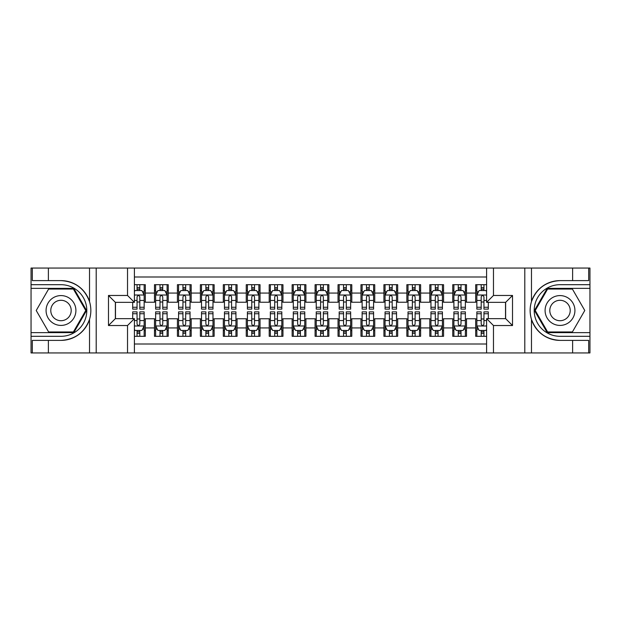 <?xml version="1.0" encoding="UTF-8"?>
<svg xmlns="http://www.w3.org/2000/svg" width="621" height="621" viewBox="0 0 621 621"><rect width="100%" height="100%" fill="white"/><g stroke="black" fill="none" stroke-linecap="round" stroke-linejoin="round"><path stroke-width="0.93" d="M134.408 352.945L486.592 352.945L486.592 318.643L505.634 318.643L505.634 302.357L486.592 302.357L486.592 268.055L134.408 268.055L134.408 302.357L115.366 302.357L115.366 318.643L134.408 318.643L134.408 352.945L48.376 352.945L48.376 340.386L60.99 340.386C75.032 339.532 84.549 332.53 89.525 319.373C91.279 313.465 91.279 307.55 89.525 301.627C84.549 288.47 75.032 281.468 60.99 280.614L48.376 280.614L48.376 268.055L31.05 268.055L31.05 332.639L73.775 332.639L86.56 310.5L73.775 288.361L31.05 288.361M486.592 284.69L475.694 284.69L475.694 293.065L466.518 293.065L466.518 302.241L475.694 302.241L475.694 293.065M466.518 293.065L466.518 284.69L452.748 284.69L452.748 293.065L443.573 293.065L443.573 302.241L452.748 302.241L452.748 293.065M443.573 293.065L443.573 284.69L429.802 284.69L429.802 293.065L420.627 293.065L420.627 302.241L429.802 302.241L429.802 293.065M420.627 293.065L420.627 284.69L406.864 284.69L406.864 293.065L397.688 293.065L397.688 302.241L406.864 302.241L406.864 293.065M397.688 293.065L397.688 284.69L383.918 284.69L383.918 293.065L374.742 293.065L374.742 302.241L383.918 302.241L383.918 293.065M374.742 293.065L374.742 284.69L360.972 284.69L360.972 293.065L351.796 293.065L351.796 302.241L360.972 302.241L360.972 293.065M351.796 293.065L351.796 284.69L338.034 284.69L338.034 293.065L328.858 293.065L328.858 302.241L338.034 302.241L338.034 293.065M328.858 293.065L328.858 284.69L315.088 284.69L315.088 293.065L305.912 293.065L305.912 302.241L315.088 302.241L315.088 293.065M305.912 293.065L305.912 284.69L292.142 284.69L292.142 293.065L282.966 293.065L282.966 302.241L292.142 302.241L292.142 293.065M282.966 293.065L282.966 284.69L269.204 284.69L269.204 293.065L260.028 293.065L260.028 302.241L269.204 302.241L269.204 293.065M260.028 293.065L260.028 284.69L246.258 284.69L246.258 293.065L237.082 293.065L237.082 302.241L246.258 302.241L246.258 293.065M237.082 293.065L237.082 284.69L223.312 284.69L223.312 293.065L214.136 293.065L214.136 302.241L223.312 302.241L223.312 293.065M214.136 293.065L214.136 284.69L200.373 284.69L200.373 293.065L191.198 293.065L191.198 302.241L200.373 302.241L200.373 293.065M191.198 293.065L191.198 284.69L177.427 284.69L177.427 293.065L168.252 293.065L168.252 302.241L177.427 302.241L177.427 293.065M168.252 293.065L168.252 284.69L154.482 284.69L154.482 302.241L145.306 302.241L145.306 284.69L134.408 284.69M134.408 336.31L145.306 336.31L145.306 318.759L154.482 318.759L154.482 336.31L168.252 336.31L168.252 318.759L177.427 318.759L177.427 327.935L168.252 327.935M177.427 327.935L177.427 336.31L191.198 336.31L191.198 318.759L200.373 318.759L200.373 327.935L191.198 327.935M200.373 327.935L200.373 336.31L214.136 336.31L214.136 318.759L223.312 318.759L223.312 327.935L214.136 327.935M223.312 327.935L223.312 336.31L237.082 336.31L237.082 318.759L246.258 318.759L246.258 327.935L237.082 327.935M246.258 327.935L246.258 336.31L260.028 336.31L260.028 318.759L269.204 318.759L269.204 327.935L260.028 327.935M269.204 327.935L269.204 336.31L282.966 336.31L282.966 318.759L292.142 318.759L292.142 327.935L282.966 327.935M292.142 327.935L292.142 336.31L305.912 336.31L305.912 318.759L315.088 318.759L315.088 327.935L305.912 327.935M315.088 327.935L315.088 336.31L328.858 336.31L328.858 318.759L338.034 318.759L338.034 327.935L328.858 327.935M338.034 327.935L338.034 336.31L351.796 336.31L351.796 318.759L360.972 318.759L360.972 327.935L351.796 327.935M360.972 327.935L360.972 336.31L374.742 336.31L374.742 318.759L383.918 318.759L383.918 327.935L374.742 327.935M383.918 327.935L383.918 336.31L397.688 336.31L397.688 318.759L406.864 318.759L406.864 327.935L397.688 327.935M406.864 327.935L406.864 336.31L420.627 336.31L420.627 318.759L429.802 318.759L429.802 327.935L420.627 327.935M429.802 327.935L429.802 336.31L443.573 336.31L443.573 318.759L452.748 318.759L452.748 327.935L443.573 327.935M452.748 327.935L452.748 336.31L466.518 336.31L466.518 318.759L475.694 318.759L475.694 327.935L466.518 327.935M486.592 277.005L134.408 277.005M134.408 343.995L486.592 343.995M475.694 327.935L475.694 336.31L486.592 336.31M115.483 302.357L115.483 318.643M505.517 318.643L505.517 302.357M137.047 290.426L139.803 290.426M144.157 290.426L145.306 290.426M137.047 302.008L139.803 302.008M144.157 302.008L145.306 302.008M137.047 318.992L139.803 318.992M144.157 318.992L145.306 318.992M137.047 330.574L139.803 330.574M144.157 330.574L145.306 330.574M154.482 302.008L155.63 302.008M159.993 302.008L162.749 302.008M167.103 302.008L168.252 302.008M154.482 290.426L155.63 290.426M159.993 290.426L162.749 290.426M167.103 290.426L168.252 290.426M154.482 318.992L155.63 318.992M159.993 318.992L162.749 318.992M167.103 318.992L168.252 318.992M154.482 330.574L155.63 330.574M159.993 330.574L162.749 330.574M167.103 330.574L168.252 330.574M177.427 318.992L178.576 318.992M182.939 318.992L185.687 318.992M190.049 318.992L191.198 318.992M177.427 330.574L178.576 330.574M182.939 330.574L185.687 330.574M190.049 330.574L191.198 330.574M177.427 290.426L178.576 290.426M182.939 290.426L185.687 290.426M190.049 290.426L191.198 290.426M177.427 302.008L178.576 302.008M182.939 302.008L185.687 302.008M190.049 302.008L191.198 302.008M200.373 318.992L201.522 318.992M205.877 318.992L208.633 318.992M212.987 318.992L214.136 318.992M200.373 330.574L201.522 330.574M205.877 330.574L208.633 330.574M212.987 330.574L214.136 330.574M200.373 290.426L201.522 290.426M205.877 290.426L208.633 290.426M212.987 290.426L214.136 290.426M200.373 302.008L201.522 302.008M205.877 302.008L208.633 302.008M212.987 302.008L214.136 302.008M223.312 318.992L224.46 318.992M228.823 318.992L231.579 318.992M235.933 318.992L237.082 318.992M223.312 330.574L224.46 330.574M228.823 330.574L231.579 330.574M235.933 330.574L237.082 330.574M223.312 290.426L224.46 290.426M228.823 290.426L231.579 290.426M235.933 290.426L237.082 290.426M223.312 302.008L224.46 302.008M228.823 302.008L231.579 302.008M235.933 302.008L237.082 302.008M246.258 318.992L247.406 318.992M251.761 318.992L254.517 318.992M258.879 318.992L260.028 318.992M246.258 330.574L247.406 330.574M251.761 330.574L254.517 330.574M258.879 330.574L260.028 330.574M246.258 290.426L247.406 290.426M251.761 290.426L254.517 290.426M258.879 290.426L260.028 290.426M246.258 302.008L247.406 302.008M251.761 302.008L254.517 302.008M258.879 302.008L260.028 302.008M269.204 318.992L270.352 318.992M274.707 318.992L277.463 318.992M281.818 318.992L282.966 318.992M269.204 330.574L270.352 330.574M274.707 330.574L277.463 330.574M281.818 330.574L282.966 330.574M269.204 290.426L270.352 290.426M274.707 290.426L277.463 290.426M281.818 290.426L282.966 290.426M269.204 302.008L270.352 302.008M274.707 302.008L277.463 302.008M281.818 302.008L282.966 302.008M292.142 318.992L293.291 318.992M297.653 318.992L300.409 318.992M304.764 318.992L305.912 318.992M292.142 330.574L293.291 330.574M297.653 330.574L300.409 330.574M304.764 330.574L305.912 330.574M292.142 290.426L293.291 290.426M297.653 290.426L300.409 290.426M304.764 290.426L305.912 290.426M292.142 302.008L293.291 302.008M297.653 302.008L300.409 302.008M304.764 302.008L305.912 302.008M315.088 318.992L316.236 318.992M320.591 318.992L323.347 318.992M327.709 318.992L328.858 318.992M315.088 330.574L316.236 330.574M320.591 330.574L323.347 330.574M327.709 330.574L328.858 330.574M315.088 290.426L316.236 290.426M320.591 290.426L323.347 290.426M327.709 290.426L328.858 290.426M315.088 302.008L316.236 302.008M320.591 302.008L323.347 302.008M327.709 302.008L328.858 302.008M338.034 318.992L339.182 318.992M343.537 318.992L346.293 318.992M350.648 318.992L351.796 318.992M338.034 330.574L339.182 330.574M343.537 330.574L346.293 330.574M350.648 330.574L351.796 330.574M338.034 290.426L339.182 290.426M343.537 290.426L346.293 290.426M350.648 290.426L351.796 290.426M338.034 302.008L339.182 302.008M343.537 302.008L346.293 302.008M350.648 302.008L351.796 302.008M360.972 318.992L362.121 318.992M366.483 318.992L369.239 318.992M373.594 318.992L374.742 318.992M360.972 330.574L362.121 330.574M366.483 330.574L369.239 330.574M373.594 330.574L374.742 330.574M360.972 290.426L362.121 290.426M366.483 290.426L369.239 290.426M373.594 290.426L374.742 290.426M360.972 302.008L362.121 302.008M366.483 302.008L369.239 302.008M373.594 302.008L374.742 302.008M383.918 318.992L385.067 318.992M389.421 318.992L392.177 318.992M396.54 318.992L397.688 318.992M383.918 330.574L385.067 330.574M389.421 330.574L392.177 330.574M396.54 330.574L397.688 330.574M383.918 290.426L385.067 290.426M389.421 290.426L392.177 290.426M396.54 290.426L397.688 290.426M383.918 302.008L385.067 302.008M389.421 302.008L392.177 302.008M396.54 302.008L397.688 302.008M406.864 318.992L408.013 318.992M412.367 318.992L415.123 318.992M419.478 318.992L420.627 318.992M406.864 330.574L408.013 330.574M412.367 330.574L415.123 330.574M419.478 330.574L420.627 330.574M406.864 290.426L408.013 290.426M412.367 290.426L415.123 290.426M419.478 290.426L420.627 290.426M406.864 302.008L408.013 302.008M412.367 302.008L415.123 302.008M419.478 302.008L420.627 302.008M429.802 318.992L430.951 318.992M435.313 318.992L438.061 318.992M442.424 318.992L443.573 318.992M429.802 330.574L430.951 330.574M435.313 330.574L438.061 330.574M442.424 330.574L443.573 330.574M429.802 290.426L430.951 290.426M435.313 290.426L438.061 290.426M442.424 290.426L443.573 290.426M429.802 302.008L430.951 302.008M435.313 302.008L438.061 302.008M442.424 302.008L443.573 302.008M452.748 318.992L453.897 318.992M458.251 318.992L461.007 318.992M465.37 318.992L466.518 318.992M452.748 330.574L453.897 330.574M458.251 330.574L461.007 330.574M465.37 330.574L466.518 330.574M452.748 290.426L453.897 290.426M458.251 290.426L461.007 290.426M465.37 290.426L466.518 290.426M452.748 302.008L453.897 302.008M458.251 302.008L461.007 302.008M465.37 302.008L466.518 302.008M475.694 318.992L476.843 318.992M481.197 318.992L483.953 318.992M475.694 330.574L476.843 330.574M481.197 330.574L483.953 330.574M475.694 290.426L476.843 290.426M481.197 290.426L483.953 290.426M475.694 302.008L476.843 302.008M481.197 302.008L483.953 302.008M139.803 287.67L137.047 287.67M132.692 307.255L132.692 309.126L137.047 309.126L137.047 307.255L132.692 307.255L132.692 302.357M142.496 291.8L144.157 291.8L144.157 309.126L139.803 309.126L139.803 296.846C138.887 295.084 137.971 295.084 137.047 296.846L137.047 307.255M144.157 291.8L144.157 284.69M144.157 295.13L141.867 290.543L134.982 290.543L134.408 291.684M137.047 290.543L137.047 284.69M139.803 284.69L139.803 290.543M137.047 333.33L139.803 333.33M134.408 329.316L134.982 330.457L141.867 330.457L144.157 325.87L144.157 311.874L139.803 311.874L139.803 313.745L144.157 313.745M144.157 325.87L144.157 336.31M132.692 318.643L132.692 311.874L137.047 311.874L137.047 324.154C137.963 325.916 138.879 325.916 139.803 324.154L139.803 313.745M139.803 330.457L139.803 336.31M137.047 336.31L137.047 330.457M68.45 297.583A14.912 14.912 0 0 0 48.073 303.04A14.912 14.912 0 0 0 53.538 323.417A14.912 14.912 0 0 0 73.907 317.96A14.912 14.912 0 0 0 68.45 297.583M66.098 301.659A10.208 10.208 0 0 0 52.148 305.392A10.208 10.208 0 0 0 55.89 319.341A10.208 10.208 0 0 0 69.831 315.608A10.208 10.208 0 0 0 66.098 301.659M73.379 331.956L48.609 331.956L36.22 310.5L48.609 289.044L73.379 289.044L85.76 310.5L73.379 331.956M567.462 297.583A14.912 14.912 0 0 0 547.093 303.04A14.912 14.912 0 0 0 552.55 323.417A14.912 14.912 0 0 0 572.927 317.96A14.912 14.912 0 0 0 567.462 297.583M565.11 301.659A10.208 10.208 0 0 0 551.169 305.392A10.208 10.208 0 0 0 554.902 319.341A10.208 10.208 0 0 0 568.852 315.608A10.208 10.208 0 0 0 565.11 301.659M572.391 331.956L547.621 331.956L535.24 310.5L547.621 289.044L572.391 289.044L584.78 310.5L572.391 331.956M127.53 352.945L127.53 325.528L108.481 325.528L108.481 295.472L127.53 295.472L127.53 268.055L96.208 268.055L96.208 352.945M60.99 280.614A29.886 29.886 0 0 1 89.525 301.627L89.525 268.055L48.376 268.055M48.376 352.945L31.05 352.945L31.05 332.639M31.05 336.31L60.99 336.31A25.81 25.81 0 0 0 86.8 310.5A25.81 25.81 0 0 0 60.99 284.69L31.05 284.69M60.99 340.386A29.886 29.886 0 0 0 89.525 319.373L89.525 352.945M89.525 268.055L96.208 268.055M127.53 268.055L134.408 268.055M48.376 340.386L32.315 340.386L32.315 352.945M48.376 280.614L32.315 280.614L32.315 268.055M127.53 325.528L134.408 318.643M108.481 325.528L115.366 318.643M108.481 295.472L115.366 302.357M127.53 295.472L134.408 302.357M486.592 268.055L572.624 268.055L572.624 280.614L560.01 280.614C545.968 281.468 536.451 288.47 531.475 301.627C529.721 307.535 529.721 313.45 531.475 319.373C536.451 332.53 545.968 339.532 560.01 340.386L572.624 340.386L572.624 352.945L589.95 352.945L589.95 288.361L547.225 288.361L534.44 310.5L547.225 332.639L589.95 332.639M493.47 268.055L493.47 295.472L512.519 295.472L512.519 325.528L493.47 325.528L493.47 352.945L524.792 352.945L524.792 268.055M531.475 319.373L531.475 352.945L572.624 352.945M572.624 268.055L589.95 268.055L589.95 288.361M589.95 284.69L560.01 284.69A25.81 25.81 0 0 0 534.2 310.5A25.81 25.81 0 0 0 560.01 336.31L589.95 336.31M560.01 280.614A29.886 29.886 0 0 0 530.124 310.5A29.886 29.886 0 0 0 560.01 340.386M531.475 352.945L524.792 352.945M493.47 352.945L486.592 352.945M572.624 280.614L588.685 280.614L588.685 268.055M572.624 340.386L588.685 340.386L588.685 352.945M493.47 295.472L486.592 302.357M512.519 295.472L505.634 302.357M512.519 325.528L505.634 318.643M493.47 325.528L486.592 318.643M162.749 287.67L159.993 287.67M167.103 307.255L162.749 307.255L162.749 309.126L167.103 309.126L167.103 295.13L164.813 290.543L157.928 290.543L155.63 295.13L155.63 309.126L159.993 309.126L159.993 307.255L155.63 307.255M155.63 295.13L155.63 284.69M167.103 295.13L167.103 284.69M159.993 290.543L159.993 284.69M162.749 284.69L162.749 290.543M162.749 307.255L162.749 296.846C161.825 295.084 160.909 295.084 159.993 296.846L159.993 307.255M185.687 287.67L182.939 287.67M190.049 307.255L185.687 307.255L185.687 309.126L190.049 309.126L190.049 295.13L187.752 290.543L180.866 290.543L178.576 295.13L178.576 309.126L182.939 309.126L182.939 307.255L178.576 307.255M178.576 295.13L178.576 284.69M190.049 295.13L190.049 284.69M182.939 290.543L182.939 284.69M185.687 284.69L185.687 290.543M185.687 307.255L185.687 296.846C184.771 295.084 183.855 295.084 182.939 296.846L182.939 307.255M208.633 287.67L205.877 287.67M212.987 307.255L208.633 307.255L208.633 309.126L212.987 309.126L212.987 295.13L210.698 290.543L203.812 290.543L201.522 295.13L201.522 309.126L205.877 309.126L205.877 307.255L201.522 307.255M201.522 295.13L201.522 284.69M212.987 295.13L212.987 284.69M205.877 290.543L205.877 284.69M208.633 284.69L208.633 290.543M208.633 307.255L208.633 296.846C207.717 295.084 206.801 295.084 205.877 296.846L205.877 307.255M231.579 287.67L228.823 287.67M235.933 307.255L231.579 307.255L231.579 309.126L235.933 309.126L235.933 295.13L233.643 290.543L226.758 290.543L224.46 295.13L224.46 309.126L228.823 309.126L228.823 307.255L224.46 307.255M224.46 295.13L224.46 284.69M235.933 295.13L235.933 284.69M228.823 290.543L228.823 284.69M231.579 284.69L231.579 290.543M231.579 307.255L231.579 296.846C230.655 295.084 229.739 295.084 228.823 296.846L228.823 307.255M159.993 333.33L162.749 333.33M155.63 313.745L159.993 313.745L159.993 311.874L155.63 311.874L155.63 325.87L157.928 330.457L164.813 330.457L167.103 325.87L167.103 311.874L162.749 311.874L162.749 313.745L167.103 313.745M167.103 325.87L167.103 336.31M155.63 325.87L155.63 336.31M162.749 330.457L162.749 336.31M159.993 336.31L159.993 330.457M159.993 313.745L159.993 324.154C160.909 325.916 161.825 325.916 162.749 324.154L162.749 313.745M182.939 333.33L185.687 333.33M178.576 313.745L182.939 313.745L182.939 311.874L178.576 311.874L178.576 325.87L180.866 330.457L187.752 330.457L190.049 325.87L190.049 311.874L185.687 311.874L185.687 313.745L190.049 313.745M190.049 325.87L190.049 336.31M178.576 325.87L178.576 336.31M185.687 330.457L185.687 336.31M182.939 336.31L182.939 330.457M182.939 313.745L182.939 324.154C183.855 325.916 184.771 325.916 185.687 324.154L185.687 313.745M205.877 333.33L208.633 333.33M201.522 313.745L205.877 313.745L205.877 311.874L201.522 311.874L201.522 325.87L203.812 330.457L210.698 330.457L212.987 325.87L212.987 311.874L208.633 311.874L208.633 313.745L212.987 313.745M212.987 325.87L212.987 336.31M201.522 325.87L201.522 336.31M208.633 330.457L208.633 336.31M205.877 336.31L205.877 330.457M205.877 313.745L205.877 324.154C206.793 325.916 207.709 325.916 208.633 324.154L208.633 313.745M228.823 333.33L231.579 333.33M224.46 313.745L228.823 313.745L228.823 311.874L224.46 311.874L224.46 325.87L226.758 330.457L233.643 330.457L235.933 325.87L235.933 311.874L231.579 311.874L231.579 313.745L235.933 313.745M235.933 325.87L235.933 336.31M224.46 325.87L224.46 336.31M231.579 330.457L231.579 336.31M228.823 336.31L228.823 330.457M228.823 313.745L228.823 324.154C229.739 325.916 230.655 325.916 231.579 324.154L231.579 313.745M254.517 287.67L251.761 287.67M258.879 307.255L254.517 307.255L254.517 309.126L258.879 309.126L258.879 295.13L256.582 290.543L249.696 290.543L247.406 295.13L247.406 309.126L251.761 309.126L251.761 307.255L247.406 307.255M247.406 295.13L247.406 284.69M258.879 295.13L258.879 284.69M251.761 290.543L251.761 284.69M254.517 284.69L254.517 290.543M254.517 307.255L254.517 296.846C253.601 295.084 252.685 295.084 251.761 296.846L251.761 307.255M251.761 333.33L254.517 333.33M247.406 313.745L251.761 313.745L251.761 311.874L247.406 311.874L247.406 325.87L249.696 330.457L256.582 330.457L258.879 325.87L258.879 311.874L254.517 311.874L254.517 313.745L258.879 313.745M258.879 325.87L258.879 336.31M247.406 325.87L247.406 336.31M254.517 330.457L254.517 336.31M251.761 336.31L251.761 330.457M251.761 313.745L251.761 324.154C252.685 325.916 253.601 325.916 254.517 324.154L254.517 313.745M277.463 287.67L274.707 287.67M281.818 307.255L277.463 307.255L277.463 309.126L281.818 309.126L281.818 295.13L279.528 290.543L272.642 290.543L270.352 295.13L270.352 309.126L274.707 309.126L274.707 307.255L270.352 307.255M270.352 295.13L270.352 284.69M281.818 295.13L281.818 284.69M274.707 290.543L274.707 284.69M277.463 284.69L277.463 290.543M277.463 307.255L277.463 296.846C276.547 295.084 275.631 295.084 274.707 296.846L274.707 307.255M274.707 333.33L277.463 333.33M270.352 313.745L274.707 313.745L274.707 311.874L270.352 311.874L270.352 325.87L272.642 330.457L279.528 330.457L281.818 325.87L281.818 311.874L277.463 311.874L277.463 313.745L281.818 313.745M281.818 325.87L281.818 336.31M270.352 325.87L270.352 336.31M277.463 330.457L277.463 336.31M274.707 336.31L274.707 330.457M274.707 313.745L274.707 324.154C275.623 325.916 276.539 325.916 277.463 324.154L277.463 313.745M300.409 287.67L297.653 287.67M304.764 307.255L300.409 307.255L300.409 309.126L304.764 309.126L304.764 295.13L302.474 290.543L295.588 290.543L293.291 295.13L293.291 309.126L297.653 309.126L297.653 307.255L293.291 307.255M293.291 295.13L293.291 284.69M304.764 295.13L304.764 284.69M297.653 290.543L297.653 284.69M300.409 284.69L300.409 290.543M300.409 307.255L300.409 296.846C299.485 295.084 298.569 295.084 297.653 296.846L297.653 307.255M297.653 333.33L300.409 333.33M293.291 313.745L297.653 313.745L297.653 311.874L293.291 311.874L293.291 325.87L295.588 330.457L302.474 330.457L304.764 325.87L304.764 311.874L300.409 311.874L300.409 313.745L304.764 313.745M304.764 325.87L304.764 336.31M293.291 325.87L293.291 336.31M300.409 330.457L300.409 336.31M297.653 336.31L297.653 330.457M297.653 313.745L297.653 324.154C298.569 325.916 299.485 325.916 300.409 324.154L300.409 313.745M323.347 287.67L320.591 287.67M327.709 307.255L323.347 307.255L323.347 309.126L327.709 309.126L327.709 295.13L325.412 290.543L318.526 290.543L316.236 295.13L316.236 309.126L320.591 309.126L320.591 307.255L316.236 307.255M316.236 295.13L316.236 284.69M327.709 295.13L327.709 284.69M320.591 290.543L320.591 284.69M323.347 284.69L323.347 290.543M323.347 307.255L323.347 296.846C322.431 295.084 321.515 295.084 320.591 296.846L320.591 307.255M320.591 333.33L323.347 333.33M316.236 313.745L320.591 313.745L320.591 311.874L316.236 311.874L316.236 325.87L318.526 330.457L325.412 330.457L327.709 325.87L327.709 311.874L323.347 311.874L323.347 313.745L327.709 313.745M327.709 325.87L327.709 336.31M316.236 325.87L316.236 336.31M323.347 330.457L323.347 336.31M320.591 336.31L320.591 330.457M320.591 313.745L320.591 324.154C321.515 325.916 322.431 325.916 323.347 324.154L323.347 313.745M346.293 287.67L343.537 287.67M350.648 307.255L346.293 307.255L346.293 309.126L350.648 309.126L350.648 295.13L348.358 290.543L341.472 290.543L339.182 295.13L339.182 309.126L343.537 309.126L343.537 307.255L339.182 307.255M339.182 295.13L339.182 284.69M350.648 295.13L350.648 284.69M343.537 290.543L343.537 284.69M346.293 284.69L346.293 290.543M346.293 307.255L346.293 296.846C345.377 295.084 344.461 295.084 343.537 296.846L343.537 307.255M343.537 333.33L346.293 333.33M339.182 313.745L343.537 313.745L343.537 311.874L339.182 311.874L339.182 325.87L341.472 330.457L348.358 330.457L350.648 325.87L350.648 311.874L346.293 311.874L346.293 313.745L350.648 313.745M350.648 325.87L350.648 336.31M339.182 325.87L339.182 336.31M346.293 330.457L346.293 336.31M343.537 336.31L343.537 330.457M343.537 313.745L343.537 324.154C344.453 325.916 345.369 325.916 346.293 324.154L346.293 313.745M369.239 287.67L366.483 287.67M373.594 307.255L369.239 307.255L369.239 309.126L373.594 309.126L373.594 295.13L371.304 290.543L364.418 290.543L362.121 295.13L362.121 309.126L366.483 309.126L366.483 307.255L362.121 307.255M362.121 295.13L362.121 284.69M373.594 295.13L373.594 284.69M366.483 290.543L366.483 284.69M369.239 284.69L369.239 290.543M369.239 307.255L369.239 296.846C368.315 295.084 367.399 295.084 366.483 296.846L366.483 307.255M366.483 333.33L369.239 333.33M362.121 313.745L366.483 313.745L366.483 311.874L362.121 311.874L362.121 325.87L364.418 330.457L371.304 330.457L373.594 325.87L373.594 311.874L369.239 311.874L369.239 313.745L373.594 313.745M373.594 325.87L373.594 336.31M362.121 325.87L362.121 336.31M369.239 330.457L369.239 336.31M366.483 336.31L366.483 330.457M366.483 313.745L366.483 324.154C367.399 325.916 368.315 325.916 369.239 324.154L369.239 313.745M392.177 287.67L389.421 287.67M396.54 307.255L392.177 307.255L392.177 309.126L396.54 309.126L396.54 295.13L394.242 290.543L387.357 290.543L385.067 295.13L385.067 309.126L389.421 309.126L389.421 307.255L385.067 307.255M385.067 295.13L385.067 284.69M396.54 295.13L396.54 284.69M389.421 290.543L389.421 284.69M392.177 284.69L392.177 290.543M392.177 307.255L392.177 296.846C391.261 295.084 390.345 295.084 389.421 296.846L389.421 307.255M389.421 333.33L392.177 333.33M385.067 313.745L389.421 313.745L389.421 311.874L385.067 311.874L385.067 325.87L387.357 330.457L394.242 330.457L396.54 325.87L396.54 311.874L392.177 311.874L392.177 313.745L396.54 313.745M396.54 325.87L396.54 336.31M385.067 325.87L385.067 336.31M392.177 330.457L392.177 336.31M389.421 336.31L389.421 330.457M389.421 313.745L389.421 324.154C390.345 325.916 391.261 325.916 392.177 324.154L392.177 313.745M415.123 287.67L412.367 287.67M419.478 307.255L415.123 307.255L415.123 309.126L419.478 309.126L419.478 295.13L417.188 290.543L410.302 290.543L408.013 295.13L408.013 309.126L412.367 309.126L412.367 307.255L408.013 307.255M408.013 295.13L408.013 284.69M419.478 295.13L419.478 284.69M412.367 290.543L412.367 284.69M415.123 284.69L415.123 290.543M415.123 307.255L415.123 296.846C414.207 295.084 413.291 295.084 412.367 296.846L412.367 307.255M412.367 333.33L415.123 333.33M408.013 313.745L412.367 313.745L412.367 311.874L408.013 311.874L408.013 325.87L410.302 330.457L417.188 330.457L419.478 325.87L419.478 311.874L415.123 311.874L415.123 313.745L419.478 313.745M419.478 325.87L419.478 336.31M408.013 325.87L408.013 336.31M415.123 330.457L415.123 336.31M412.367 336.31L412.367 330.457M412.367 313.745L412.367 324.154C413.283 325.916 414.199 325.916 415.123 324.154L415.123 313.745M438.061 287.67L435.313 287.67M442.424 307.255L438.061 307.255L438.061 309.126L442.424 309.126L442.424 295.13L440.134 290.543L433.248 290.543L430.951 295.13L430.951 309.126L435.313 309.126L435.313 307.255L430.951 307.255M430.951 295.13L430.951 284.69M442.424 295.13L442.424 284.69M435.313 290.543L435.313 284.69M438.061 284.69L438.061 290.543M438.061 307.255L438.061 296.846C437.145 295.084 436.229 295.084 435.313 296.846L435.313 307.255M435.313 333.33L438.061 333.33M430.951 313.745L435.313 313.745L435.313 311.874L430.951 311.874L430.951 325.87L433.248 330.457L440.134 330.457L442.424 325.87L442.424 311.874L438.061 311.874L438.061 313.745L442.424 313.745M442.424 325.87L442.424 336.31M430.951 325.87L430.951 336.31M438.061 330.457L438.061 336.31M435.313 336.31L435.313 330.457M435.313 313.745L435.313 324.154C436.229 325.916 437.145 325.916 438.061 324.154L438.061 313.745M461.007 287.67L458.251 287.67M465.37 307.255L461.007 307.255L461.007 309.126L465.37 309.126L465.37 295.13L463.072 290.543L456.187 290.543L453.897 295.13L453.897 309.126L458.251 309.126L458.251 307.255L453.897 307.255M453.897 295.13L453.897 284.69M465.37 295.13L465.37 284.69M458.251 290.543L458.251 284.69M461.007 284.69L461.007 290.543M461.007 307.255L461.007 296.846C460.091 295.084 459.175 295.084 458.251 296.846L458.251 307.255M458.251 333.33L461.007 333.33M453.897 313.745L458.251 313.745L458.251 311.874L453.897 311.874L453.897 325.87L456.187 330.457L463.072 330.457L465.37 325.87L465.37 311.874L461.007 311.874L461.007 313.745L465.37 313.745M465.37 325.87L465.37 336.31M453.897 325.87L453.897 336.31M461.007 330.457L461.007 336.31M458.251 336.31L458.251 330.457M458.251 313.745L458.251 324.154C459.175 325.916 460.091 325.916 461.007 324.154L461.007 313.745M483.953 287.67L481.197 287.67M486.592 291.684L486.018 290.543L479.133 290.543L476.843 295.13L476.843 309.126L481.197 309.126L481.197 307.255L476.843 307.255M476.843 295.13L476.843 284.69M488.308 302.357L488.308 309.126L483.953 309.126L483.953 296.846C483.037 295.084 482.121 295.084 481.197 296.846L481.197 307.255M481.197 290.543L481.197 284.69M483.953 284.69L483.953 290.543M481.197 333.33L483.953 333.33M488.308 313.745L488.308 311.874L483.953 311.874L483.953 313.745L488.308 313.745L488.308 318.643M478.504 329.2L476.843 329.2L476.843 311.874L481.197 311.874L481.197 324.154C482.113 325.916 483.029 325.916 483.953 324.154L483.953 313.745M476.843 329.2L476.843 336.31M476.843 325.87L479.133 330.457L486.018 330.457L486.592 329.316M483.953 330.457L483.953 336.31M481.197 336.31L481.197 330.457M154.482 327.935L145.306 327.935M154.482 293.065L145.306 293.065M144.103 295.014L134.408 295.014M144.157 307.255L139.803 307.255M137.047 300.448L134.408 300.448M144.157 300.448L139.803 300.448M139.803 289.13L137.047 289.13M134.408 325.986L144.103 325.986M144.157 329.2L142.496 329.2M132.692 313.745L137.047 313.745M139.803 320.552L144.157 320.552M134.408 320.552L137.047 320.552M137.047 331.87L139.803 331.87M531.475 268.055L531.475 301.627M167.049 295.014L155.692 295.014M155.63 291.8L157.299 291.8M165.442 291.8L167.103 291.8M159.993 300.448L155.63 300.448M167.103 300.448L162.749 300.448M162.749 289.13L159.993 289.13M189.987 295.014L178.631 295.014M178.576 291.8L180.237 291.8M188.388 291.8L190.049 291.8M182.939 300.448L178.576 300.448M190.049 300.448L185.687 300.448M185.687 289.13L182.939 289.13M212.933 295.014L201.577 295.014M201.522 291.8L203.183 291.8M211.326 291.8L212.987 291.8M205.877 300.448L201.522 300.448M212.987 300.448L208.633 300.448M208.633 289.13L205.877 289.13M235.879 295.014L224.523 295.014M224.46 291.8L226.129 291.8M234.272 291.8L235.933 291.8M228.823 300.448L224.46 300.448M235.933 300.448L231.579 300.448M231.579 289.13L228.823 289.13M155.692 325.986L167.049 325.986M167.103 329.2L165.442 329.2M157.299 329.2L155.63 329.2M162.749 320.552L167.103 320.552M155.63 320.552L159.993 320.552M159.993 331.87L162.749 331.87M178.631 325.986L189.987 325.986M190.049 329.2L188.388 329.2M180.237 329.2L178.576 329.2M185.687 320.552L190.049 320.552M178.576 320.552L182.939 320.552M182.939 331.87L185.687 331.87M201.577 325.986L212.933 325.986M212.987 329.2L211.326 329.2M203.183 329.2L201.522 329.2M208.633 320.552L212.987 320.552M201.522 320.552L205.877 320.552M205.877 331.87L208.633 331.87M224.523 325.986L235.879 325.986M235.933 329.2L234.272 329.2M226.129 329.2L224.46 329.2M231.579 320.552L235.933 320.552M224.46 320.552L228.823 320.552M228.823 331.87L231.579 331.87M258.817 295.014L247.461 295.014M247.406 291.8L249.068 291.8M257.218 291.8L258.879 291.8M251.761 300.448L247.406 300.448M258.879 300.448L254.517 300.448M254.517 289.13L251.761 289.13M247.461 325.986L258.817 325.986M258.879 329.2L257.218 329.2M249.068 329.2L247.406 329.2M254.517 320.552L258.879 320.552M247.406 320.552L251.761 320.552M251.761 331.87L254.517 331.87M281.763 295.014L270.407 295.014M270.352 291.8L272.014 291.8M280.156 291.8L281.818 291.8M274.707 300.448L270.352 300.448M281.818 300.448L277.463 300.448M277.463 289.13L274.707 289.13M270.407 325.986L281.763 325.986M281.818 329.2L280.156 329.2M272.014 329.2L270.352 329.2M277.463 320.552L281.818 320.552M270.352 320.552L274.707 320.552M274.707 331.87L277.463 331.87M304.709 295.014L293.353 295.014M293.291 291.8L294.952 291.8M303.102 291.8L304.764 291.8M297.653 300.448L293.291 300.448M304.764 300.448L300.409 300.448M300.409 289.13L297.653 289.13M293.353 325.986L304.709 325.986M304.764 329.2L303.102 329.2M294.952 329.2L293.291 329.2M300.409 320.552L304.764 320.552M293.291 320.552L297.653 320.552M297.653 331.87L300.409 331.87M327.647 295.014L316.291 295.014M316.236 291.8L317.898 291.8M326.048 291.8L327.709 291.8M320.591 300.448L316.236 300.448M327.709 300.448L323.347 300.448M323.347 289.13L320.591 289.13M316.291 325.986L327.647 325.986M327.709 329.2L326.048 329.2M317.898 329.2L316.236 329.2M323.347 320.552L327.709 320.552M316.236 320.552L320.591 320.552M320.591 331.87L323.347 331.87M350.593 295.014L339.237 295.014M339.182 291.8L340.844 291.8M348.986 291.8L350.648 291.8M343.537 300.448L339.182 300.448M350.648 300.448L346.293 300.448M346.293 289.13L343.537 289.13M339.237 325.986L350.593 325.986M350.648 329.2L348.986 329.2M340.844 329.2L339.182 329.2M346.293 320.552L350.648 320.552M339.182 320.552L343.537 320.552M343.537 331.87L346.293 331.87M373.539 295.014L362.183 295.014M362.121 291.8L363.782 291.8M371.932 291.8L373.594 291.8M366.483 300.448L362.121 300.448M373.594 300.448L369.239 300.448M369.239 289.13L366.483 289.13M362.183 325.986L373.539 325.986M373.594 329.2L371.932 329.2M363.782 329.2L362.121 329.2M369.239 320.552L373.594 320.552M362.121 320.552L366.483 320.552M366.483 331.87L369.239 331.87M396.477 295.014L385.121 295.014M385.067 291.8L386.728 291.8M394.871 291.8L396.54 291.8M389.421 300.448L385.067 300.448M396.54 300.448L392.177 300.448M392.177 289.13L389.421 289.13M385.121 325.986L396.477 325.986M396.54 329.2L394.871 329.2M386.728 329.2L385.067 329.2M392.177 320.552L396.54 320.552M385.067 320.552L389.421 320.552M389.421 331.87L392.177 331.87M419.423 295.014L408.067 295.014M408.013 291.8L409.674 291.8M417.817 291.8L419.478 291.8M412.367 300.448L408.013 300.448M419.478 300.448L415.123 300.448M415.123 289.13L412.367 289.13M408.067 325.986L419.423 325.986M419.478 329.2L417.817 329.2M409.674 329.2L408.013 329.2M415.123 320.552L419.478 320.552M408.013 320.552L412.367 320.552M412.367 331.87L415.123 331.87M442.369 295.014L431.013 295.014M430.951 291.8L432.612 291.8M440.763 291.8L442.424 291.8M435.313 300.448L430.951 300.448M442.424 300.448L438.061 300.448M438.061 289.13L435.313 289.13M431.013 325.986L442.369 325.986M442.424 329.2L440.763 329.2M432.612 329.2L430.951 329.2M438.061 320.552L442.424 320.552M430.951 320.552L435.313 320.552M435.313 331.87L438.061 331.87M465.308 295.014L453.951 295.014M453.897 291.8L455.558 291.8M463.701 291.8L465.37 291.8M458.251 300.448L453.897 300.448M465.37 300.448L461.007 300.448M461.007 289.13L458.251 289.13M453.951 325.986L465.308 325.986M465.37 329.2L463.701 329.2M455.558 329.2L453.897 329.2M461.007 320.552L465.37 320.552M453.897 320.552L458.251 320.552M458.251 331.87L461.007 331.87M486.592 295.014L476.897 295.014M476.843 291.8L478.504 291.8M488.308 307.255L483.953 307.255M481.197 300.448L476.843 300.448M486.592 300.448L483.953 300.448M483.953 289.13L481.197 289.13M476.897 325.986L486.592 325.986M476.843 313.745L481.197 313.745M483.953 320.552L486.592 320.552M476.843 320.552L481.197 320.552M481.197 331.87L483.953 331.87"/></g></svg>
